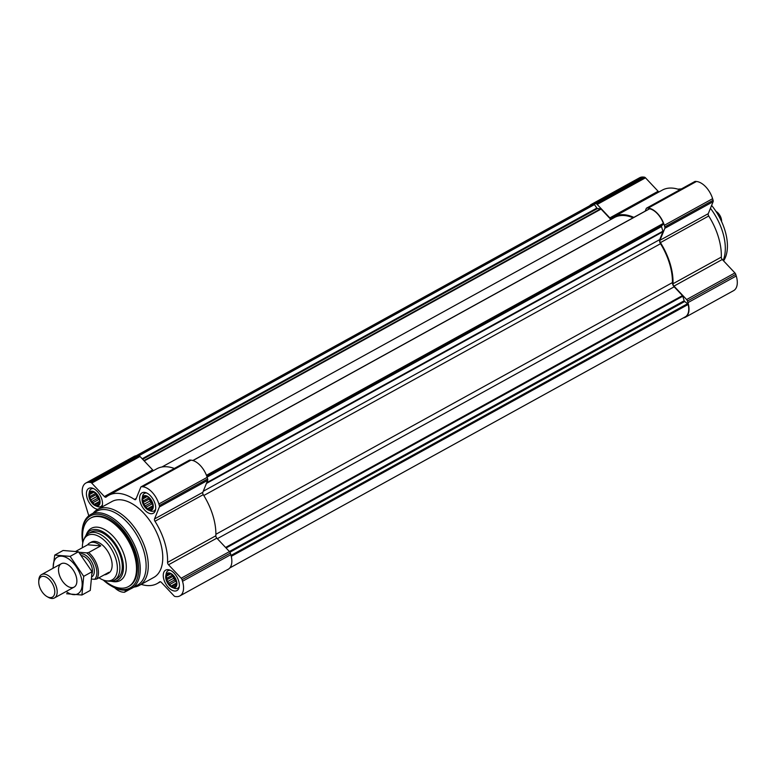 <?xml version="1.0" encoding="UTF-8"?>
<svg xmlns="http://www.w3.org/2000/svg" width="775" height="775" viewBox="0 0 775 775"><rect width="100%" height="100%" fill="white"/><g stroke="black" fill="none" stroke-linecap="round" stroke-linejoin="round"><path stroke-width="1.16" d="M144.576 506.191L144.334 504.128L142.852 502.617L143.336 500.853L142.426 499.148L143.598 498.112L143.414 496.717L145.555 495.971L148.267 497.124L150.825 499.846L152.559 503.43L152.985 506.898L151.997 509.33L151.028 509.039L149.856 510.066L148.781 508.846L147.143 508.923L146.33 507.053L144.576 506.191L150.989 502.665L152.675 504.099M149.846 510.163A7.779 4.369 61.1 0 1 142.338 499.129A7.779 4.369 61.1 0 1 150.825 499.836A7.779 4.369 61.1 0 1 149.846 510.163M168.214 583.498L167.972 581.424L166.489 579.923L166.974 578.15L166.063 576.445L167.226 575.418L167.042 574.013L169.182 573.277L171.895 574.42L174.462 577.152L176.187 580.727L176.613 584.195L175.625 586.627L174.666 586.336L173.493 587.373L172.408 586.152L170.781 586.22L169.958 584.35L168.214 583.498L174.617 579.962L176.303 581.405M173.484 587.46A7.779 4.369 61.1 0 1 165.976 576.426A7.779 4.369 61.1 0 1 174.462 577.133A7.779 4.369 61.1 0 1 173.484 587.46M91.363 501.764L91.121 499.691L89.638 498.18L90.123 496.417L89.212 494.712L90.375 493.685L90.2 492.28L92.332 491.544L95.044 492.687L97.611 495.419L99.336 498.993L99.762 502.462L98.783 504.893L97.815 504.603L96.642 505.639L95.558 504.409L93.93 504.486L93.107 502.617L91.363 501.764L97.766 498.228L99.452 499.672M96.633 505.726A7.779 4.369 61.1 0 1 89.125 494.692A7.779 4.369 61.1 0 1 97.611 495.399A7.779 4.369 61.1 0 1 96.633 505.726M114.71 587.789A17.777 9.998 -118.9 0 0 123.06 592.178L124.155 592.274A2.218 1.25 -118.9 0 0 124.601 592.187A2.218 1.25 -118.9 0 0 124.959 591.761L125.618 590.133M141.195 584.379A50.336 28.297 -118.9 0 0 157.18 583.556A50.336 28.297 -118.9 0 0 159.64 581.88L159.873 581.754M88.796 515.801L83.254 497.676A17.777 9.998 -118.9 0 1 85.87 483.038A17.777 9.998 -118.9 0 1 89.483 482.331L90.568 482.428A2.218 1.25 -118.9 0 1 91.741 483.106L104.383 496.542A2.218 1.25 -118.9 0 0 106.01 497.133A2.218 1.25 -118.9 0 0 106.117 497.066A50.336 28.297 -118.9 0 1 108.578 495.39A50.336 28.297 -118.9 0 1 134.433 499.42A2.218 1.25 -118.9 0 0 135.577 499.604A2.218 1.25 -118.9 0 0 135.935 499.177L140.798 487.184A2.218 1.25 -118.9 0 1 141.157 486.768A2.218 1.25 -118.9 0 1 141.602 486.681L142.697 486.768A17.777 9.998 -118.9 0 1 158.875 503.973L159.359 505.562A2.218 1.25 -118.9 0 1 159.388 506.957L154.525 518.95A2.218 1.25 -118.9 0 0 154.981 521.275A50.336 28.297 -118.9 0 1 167.555 562.408A2.218 1.25 -118.9 0 0 168.533 564.772L181.176 578.218A2.218 1.25 -118.9 0 1 182.028 579.69L182.513 581.279A17.777 9.998 -118.9 0 1 179.887 595.907A17.777 9.998 -118.9 0 1 176.283 596.614L175.189 596.527A2.218 1.25 -118.9 0 1 174.017 595.849L161.374 582.403A2.218 1.25 -118.9 0 0 159.757 581.812A2.218 1.25 -118.9 0 0 159.64 581.88M179.887 595.907L228.179 569.286A17.777 9.998 -118.9 0 0 230.795 554.648L230.32 553.069A2.218 1.25 -118.9 0 0 229.468 551.597L216.826 538.15A2.218 1.25 -118.9 0 1 215.847 535.777A50.336 28.297 -118.9 0 0 203.263 494.653A2.218 1.25 -118.9 0 1 202.818 492.328L207.681 480.335A2.218 1.25 -118.9 0 0 207.652 478.931L207.167 477.352A17.777 9.998 -118.9 0 0 190.989 460.147L189.894 460.05A2.218 1.25 -118.9 0 0 189.449 460.137L141.157 486.768M174.346 468.468A50.336 28.297 -118.9 0 0 156.87 468.768L108.578 495.39M104.383 496.542L152.675 469.921A2.218 1.25 -118.9 0 0 153.615 470.561M152.675 469.921L140.033 456.475A2.218 1.25 -118.9 0 0 138.861 455.797L137.766 455.71A17.777 9.998 -118.9 0 0 134.162 456.417L85.87 483.038M174.569 591.025A11.664 6.558 61.1 0 1 164.649 581.637A11.664 6.558 61.1 0 1 165.676 570.119A11.664 6.558 61.1 0 1 177.049 577.172A11.664 6.558 61.1 0 1 176.942 590.56A11.664 6.558 61.1 0 1 174.569 591.025M150.941 513.718A11.664 6.558 61.1 0 1 141.021 504.341A11.664 6.558 61.1 0 1 142.038 492.823A11.664 6.558 61.1 0 1 153.411 499.875A11.664 6.558 61.1 0 1 153.305 513.253A11.664 6.558 61.1 0 1 150.941 513.718M97.853 509.291A11.664 6.558 61.1 0 1 97.718 509.282A11.664 6.558 61.1 0 1 87.798 499.904A11.664 6.558 61.1 0 1 88.825 488.386A11.664 6.558 61.1 0 1 99.161 493.762A11.664 6.558 61.1 0 1 101.68 507.189M93.203 513.127A43.342 24.364 61.1 0 1 97.466 509.504L111.958 501.522A43.342 24.364 61.1 0 1 154.215 527.717A43.342 24.364 61.1 0 1 153.799 577.423L139.316 585.416A43.342 24.364 61.1 0 1 133.978 587.082M229.826 567.93L685.303 316.82A16.672 9.368 -118.9 0 0 688.142 304.478A0.891 0.504 -118.9 0 0 687.628 303.674L684.683 301.514L229.933 552.226M649.247 208.998A0.891 0.504 -118.9 0 1 649.624 208.785A16.672 9.368 -118.9 0 1 663.352 223.394A0.891 0.504 -118.9 0 1 663.313 224.149L661.579 225.912A0.891 0.504 -118.9 0 0 661.511 226.6L662.916 231.192A0.891 0.504 -118.9 0 1 662.925 231.754L659.748 239.591A4.001 2.248 -118.9 0 0 660.523 243.718A49.445 27.793 -118.9 0 1 672.409 282.604A4.001 2.248 -118.9 0 0 674.182 286.808L682.446 295.604A0.891 0.504 -118.9 0 1 682.785 296.195L684.189 300.787A0.891 0.504 -118.9 0 0 684.683 301.514M633.097 217.794A49.445 27.793 -118.9 0 0 614.459 217.513L161.936 466.986M610.874 219.48L601.09 209.076A0.891 0.504 -118.9 0 0 600.625 208.804L597.457 208.543L142.668 459.275M136.187 455.748L591.354 204.813A16.672 9.368 -118.9 0 1 593.805 204.135A0.891 0.504 -118.9 0 1 594.464 204.581L596.857 208.097A0.891 0.504 -118.9 0 0 597.457 208.543M659.07 191.9A2.218 1.25 -118.9 0 1 658.12 191.27L645.478 177.824A2.218 1.25 -118.9 0 0 644.306 177.146L643.221 177.049A17.777 9.998 -118.9 0 0 639.607 177.756L591.325 204.377A17.777 9.998 -118.9 0 0 589.678 205.733M679.801 189.807A50.336 28.297 -118.9 0 0 662.315 190.108L614.023 216.729A50.336 28.297 -118.9 0 0 611.562 218.405A2.218 1.25 -118.9 0 1 611.456 218.482A2.218 1.25 -118.9 0 1 609.838 217.891L597.196 204.445A2.218 1.25 -118.9 0 0 596.023 203.767L594.929 203.67A17.777 9.998 -118.9 0 0 591.325 204.377M683.308 317.915A17.777 9.998 -118.9 0 0 685.342 317.256L733.634 290.625A17.777 9.998 -118.9 0 0 736.25 275.997L735.766 274.408A2.218 1.25 -118.9 0 0 734.913 272.936L722.271 259.489A2.218 1.25 -118.9 0 1 721.292 257.126A50.336 28.297 -118.9 0 0 708.718 215.993A2.218 1.25 -118.9 0 1 708.263 213.667L713.126 201.684A2.218 1.25 -118.9 0 0 713.097 200.279L712.613 198.691A17.777 9.998 -118.9 0 0 696.434 181.486L695.349 181.398A2.218 1.25 -118.9 0 0 694.894 181.486L646.602 208.107A2.218 1.25 -118.9 0 0 646.253 208.533L645.197 211.129M633.834 217.388A50.336 28.297 -118.9 0 0 614.023 216.729M708.263 213.667L659.971 240.289L664.843 228.305A2.218 1.25 -118.9 0 0 664.805 226.901L664.33 225.312A17.777 9.998 -118.9 0 0 648.142 208.107L647.057 208.02A2.218 1.25 -118.9 0 0 646.602 208.107M659.971 240.289A2.218 1.25 -118.9 0 0 660.426 242.614A50.336 28.297 -118.9 0 1 673 283.747A2.218 1.25 -118.9 0 0 673.979 286.111L686.621 299.557A2.218 1.25 -118.9 0 1 687.473 301.029L687.958 302.618A17.777 9.998 -118.9 0 1 685.342 317.256M85.657 536.087A28.336 15.926 61.1 0 1 90.22 530.633A28.336 15.926 61.1 0 1 117.848 547.76A28.336 15.926 61.1 0 1 117.587 580.262A28.336 15.926 61.1 0 1 111.832 581.386A28.336 15.926 61.1 0 1 110.534 581.211M82.383 547.712A25.391 14.27 61.1 0 1 83.7 539.923L84.494 538.141A26.67 14.987 61.1 0 1 88.612 533.423L91.024 532.096A26.67 14.987 61.1 0 1 117.035 548.206A26.67 14.987 61.1 0 1 116.783 578.799L114.361 580.136A26.67 14.987 61.1 0 1 108.955 581.192A26.67 14.987 61.1 0 1 108.18 581.105L106.253 580.814A25.391 14.27 61.1 0 1 98.958 577.772M83.003 541.909A39.118 21.991 61.1 0 1 90.656 518.087A39.118 21.991 61.1 0 1 128.795 541.725A39.118 21.991 61.1 0 1 128.427 586.597A39.118 21.991 61.1 0 1 120.483 588.148A39.118 21.991 61.1 0 1 104.199 580.349M90.656 518.087L91.46 517.642A39.118 21.991 61.1 0 1 129.599 541.279A39.118 21.991 61.1 0 1 129.231 586.152L128.427 586.597M82.77 542.897A41.114 23.114 61.1 0 1 82.024 533.064A41.114 23.114 61.1 0 1 107.308 516.722A41.114 23.114 61.1 0 1 137.718 559.85A41.114 23.114 61.1 0 1 121.849 589.533A41.114 23.114 61.1 0 1 111.154 585.89A41.114 23.114 61.1 0 1 103.23 580.02M82.024 533.064L82.063 532.115A42.228 23.734 61.1 0 1 90.762 514.474A42.228 23.734 61.1 0 1 131.934 539.991A42.228 23.734 61.1 0 1 131.537 588.428A42.228 23.734 61.1 0 1 122.963 590.104A42.228 23.734 61.1 0 1 111.978 586.365L111.154 585.89M90.762 514.474L96.613 511.248A42.228 23.734 61.1 0 1 137.785 536.775A42.228 23.734 61.1 0 1 137.388 585.212L131.537 588.428M97.466 509.504A43.342 24.364 61.1 0 1 139.723 535.699A43.342 24.364 61.1 0 1 139.316 585.416M96.73 506.056A8.138 4.572 61.1 0 1 95.393 505.717A8.138 4.572 61.1 0 1 88.941 494.014A8.138 4.572 61.1 0 1 97.941 495.535A8.138 4.572 61.1 0 1 96.73 506.056M102.426 504.738A9.998 5.619 61.1 0 1 100.895 506.482A9.998 5.619 61.1 0 1 98.861 506.869A9.998 5.619 61.1 0 1 97.224 506.462L95.393 505.717M88.941 494.014L89.29 492.077A9.998 5.619 61.1 0 1 91.237 488.957A9.998 5.619 61.1 0 1 93.533 488.599M173.581 587.789A8.138 4.572 61.1 0 1 172.244 587.45A8.138 4.572 61.1 0 1 165.792 575.748A8.138 4.572 61.1 0 1 174.792 577.268A8.138 4.572 61.1 0 1 173.581 587.789M179.277 586.472A9.998 5.619 61.1 0 1 177.746 588.215A9.998 5.619 61.1 0 1 175.712 588.603A9.998 5.619 61.1 0 1 174.075 588.196L172.244 587.45M165.792 575.748L166.141 573.81A9.998 5.619 61.1 0 1 168.088 570.691A9.998 5.619 61.1 0 1 170.374 570.332M149.953 510.483A8.138 4.572 61.1 0 1 148.616 510.153A8.138 4.572 61.1 0 1 142.164 498.451A8.138 4.572 61.1 0 1 151.154 499.962A8.138 4.572 61.1 0 1 149.953 510.483M155.639 509.165A9.998 5.619 61.1 0 1 154.109 510.909A9.998 5.619 61.1 0 1 152.084 511.306A9.998 5.619 61.1 0 1 150.437 510.899L148.616 510.153M142.164 498.451L142.503 496.504A9.998 5.619 61.1 0 1 144.45 493.394A9.998 5.619 61.1 0 1 146.746 493.026M95.558 504.409L99.742 502.113M97.815 504.603L99.074 503.905M91.828 492.212L92.719 491.718M90.375 493.685L93.378 492.028M89.212 494.712L93.746 492.212M90.123 496.417L95.722 493.336M89.638 498.18L96.042 494.653L97.766 498.228M96.129 493.752L96.042 494.653M91.121 499.691L97.195 496.339M93.107 502.617L99.181 499.265M93.93 504.486L99.655 501.328M96.555 494.218A6.665 3.749 -118.9 0 0 99.394 499.284M172.408 586.152L176.593 583.846M174.666 586.336L175.925 585.638M168.679 573.946L169.57 573.452M167.226 575.418L170.229 573.762M166.063 576.445L170.597 573.946M166.974 578.15L172.573 575.069M166.489 579.923L172.893 576.387L174.617 579.962M172.98 575.486L172.893 576.387M167.972 581.424L174.046 578.072M169.958 584.35L176.032 580.998M170.781 586.22L176.506 583.062M173.406 575.951A6.665 3.749 -118.9 0 0 176.245 581.018M148.781 508.846L152.956 506.54M151.028 509.039L152.287 508.342M145.051 496.639L145.942 496.145M143.598 498.112L146.601 496.465M142.426 499.148L146.959 496.649M143.336 500.853L148.936 497.763M142.852 502.617L149.255 499.09L150.989 502.665M149.343 498.18L149.255 499.09M144.334 504.128L150.408 500.776M146.33 507.053L152.404 503.702M147.143 508.923L152.878 505.765M149.769 498.654A6.665 3.749 -118.9 0 0 152.617 503.721M678.018 189.207A44.446 24.984 61.1 0 1 679.288 189.052A44.446 24.984 61.1 0 1 681.235 189.013M710.442 208.291A44.446 24.984 61.1 0 1 723.162 260.439M711.615 205.414A42.828 24.073 61.1 0 1 723.559 260.855M91.934 579.08L94.676 579.312A16.672 9.368 61.1 0 0 95.897 566.525A16.672 9.368 61.1 0 0 86.587 552.866L88.689 552.527A17.777 9.998 61.1 0 1 96.768 578.973L94.676 579.312M78.847 552.226L86.587 552.866M88.689 552.527L100.76 545.871A17.777 9.998 -118.9 0 0 89.687 542.984L91.295 542.093A17.777 9.998 61.1 0 1 108.636 552.846A17.777 9.998 61.1 0 1 108.461 573.238L106.853 574.12A17.777 9.998 -118.9 0 0 108.849 572.318L96.768 578.973M75.872 551.306L87.701 544.786L100.76 545.871M89.687 542.984A17.777 9.998 -118.9 0 0 87.701 544.786M104.267 574.847A17.777 9.998 -118.9 0 0 106.853 574.12M83.7 539.923A25.391 14.27 61.1 0 1 112.094 550.279A25.391 14.27 61.1 0 1 106.989 580.901A25.391 14.27 61.1 0 1 106.253 580.814M88.612 533.423A26.67 14.987 61.1 0 1 114.613 549.543A26.67 14.987 61.1 0 1 114.361 580.136M39.428 586.346A11.635 6.539 61.1 0 1 38.75 581.628A11.635 6.539 61.1 0 1 46.936 577.578A11.635 6.539 61.1 0 1 54.783 591.8A11.635 6.539 61.1 0 1 46.984 596.566A11.635 6.539 61.1 0 1 39.428 586.346M38.75 581.628L38.808 580.165A13.33 7.498 61.1 0 1 41.559 574.595A13.33 7.498 61.1 0 1 54.56 582.655A13.33 7.498 61.1 0 1 54.434 597.951A13.33 7.498 61.1 0 1 48.253 597.292L46.984 596.566M53.262 568.143A21.003 11.809 61.1 0 1 67.357 558.097A21.003 11.809 61.1 0 1 82.15 584.941A21.003 11.809 61.1 0 1 66.137 591.499M59.288 574.711A13.33 7.498 61.1 0 1 67.425 564.394A13.33 7.498 61.1 0 1 76.87 581.521A13.33 7.498 61.1 0 1 69.382 587.13A13.33 7.498 61.1 0 1 59.288 574.711M66.573 593.737L81.927 595.016L83.7 576.338L70.118 556.373L54.754 555.084L52.991 568.288M81.927 595.016L90.278 590.414L92.051 571.727L83.7 576.338M54.754 555.084L63.095 550.482L78.459 551.771L92.051 571.727M70.118 556.373L78.459 551.771M716.023 211.449A8.893 4.999 61.1 0 1 721.544 221.476M715.964 211.362L716.09 211.43A7.779 4.369 61.1 0 1 721.593 221.427L721.593 221.572M124.959 591.761L129.096 589.475M182.513 581.279L230.795 554.648M182.028 579.69L230.32 553.069M181.176 578.218L229.468 551.597M168.533 564.772L216.826 538.15M167.555 562.408L215.847 535.777M154.981 521.275L203.263 494.653M154.525 518.95L202.818 492.328M159.388 506.957L207.681 480.335M159.359 505.562L207.652 478.931M158.875 503.973L207.167 477.352M142.697 486.768L190.989 460.147M141.602 486.681L189.894 460.05M134.433 499.42L136.235 498.432M91.741 483.106L140.033 456.475M90.568 482.428L138.861 455.797M89.483 482.331L137.766 455.71M688.142 304.478L231.26 556.353M687.628 303.674L231.018 555.404M684.189 300.787L229.39 551.519M682.785 296.195L226.068 547.983M682.446 295.604L225.593 547.47M674.182 286.808L217.32 538.683M672.409 282.604L215.876 534.295M660.523 243.718L203.806 495.506M659.748 239.591L203.244 491.263M662.925 231.754L206.431 483.426M662.916 231.192L206.722 482.689M661.511 226.6L207.09 477.119M661.579 225.912L206.915 476.567M663.313 224.149L206.673 475.898M663.352 223.394L206.45 475.288M649.624 208.785L192.975 460.544M601.09 209.076L144.237 460.951M600.625 208.804L143.908 460.602M596.857 208.097L142.183 458.761M594.464 204.581L138.803 455.797M593.805 204.135L137.514 455.69M643.221 177.049L594.929 203.67M644.306 177.146L596.023 203.767M645.478 177.824L597.196 204.445M658.12 191.27L609.838 217.891M695.349 181.398L647.057 208.02M696.434 181.486L648.142 208.107M712.613 198.691L664.33 225.312M713.097 200.279L664.805 226.901M713.126 201.684L664.843 228.305M708.718 215.993L660.426 242.614M721.292 257.126L673 283.747M722.271 259.489L673.979 286.111M734.913 272.936L686.621 299.557M735.766 274.408L687.473 301.029M736.25 275.997L687.958 302.618M86.287 534.75A29.799 16.75 61.1 0 1 119.602 544.961A29.799 16.75 61.1 0 1 114.07 581.725A29.799 16.75 61.1 0 1 111.997 581.395M80.232 553.883A12.962 7.285 61.1 0 1 92.06 562.679A12.962 7.285 61.1 0 1 92.051 576.755M81.617 555.597A11.635 6.539 61.1 0 1 89.919 562.621A11.635 6.539 61.1 0 1 92.089 573.636M124.601 592.187L130.374 589M157.18 583.556L160.435 581.763M649.392 208.814L192.859 460.505M100.895 506.482L102.242 505.736M91.237 488.957L92.583 488.221M177.746 588.215L179.093 587.469M168.088 570.691L169.434 569.954M154.109 510.909L155.455 510.163M144.45 493.394L145.797 492.648M681.467 188.887L679.288 189.052M54.434 597.951L74.119 587.092M41.559 574.595L61.244 563.735"/></g></svg>
